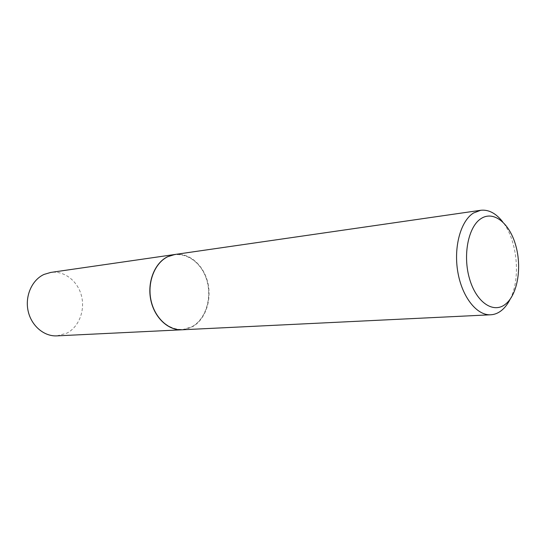 <?xml version="1.0" encoding="UTF-8"?>
<svg xmlns="http://www.w3.org/2000/svg" width="546" height="546" viewBox="0 0 546 546"><rect width="100%" height="100%" fill="white"/><g stroke="black" fill="none" stroke-linecap="round" stroke-linejoin="round"><path stroke-width="0.41" stroke-dasharray="2.73 2.05" d="M56.873 335.872L66.926 333.128C79.047 326.842 85.319 310.237 81.415 295.584C77.621 280.897 64.169 270.461 50.764 272.427M181.995 329.791L192.615 326.604C205.439 319.233 211.875 299.72 207.589 282.398C203.419 265.035 189.053 252.464 174.74 254.504M192.533 326.385C206.49 318.414 212.565 296.075 206.101 278.03C199.843 259.876 182.077 249.693 167.561 257.002C152.948 264.025 145.748 287.646 152.88 306.634C159.801 325.73 178.692 334.63 192.533 326.385M182.071 329.784L192.765 326.597C205.603 319.219 212.039 299.672 207.733 282.337C203.535 264.96 189.134 252.402 174.816 254.491M510.114 299.269C521.02 278.33 517.355 240.288 502.648 221.812"/><path stroke-width="0.82" d="M174.74 254.504L50.764 272.427L44.028 274.426C32.043 279.873 24.87 295.864 28.071 310.756C31.177 325.675 43.98 336.595 56.873 335.872L181.995 329.791M174.665 254.518L167.479 256.777C154.689 263.029 147.12 281.961 150.737 299.727C154.245 317.526 168.154 330.589 181.92 329.791M502.648 221.812C495.952 213.254 488.629 209.411 480.685 210.285L174.816 254.491L167.629 256.757C154.839 263.008 147.263 281.941 150.88 299.713C154.388 317.513 168.304 330.583 182.071 329.784L490.752 314.783C494.553 314.571 498.102 313.165 501.392 310.572C504.797 307.848 507.705 304.081 510.114 299.269M480.685 210.285L473.464 213.029C460.647 220.98 453.467 247.106 457.841 272.113C462.1 297.154 476.883 315.663 490.752 314.783M505.473 304.177C517.512 294.765 522.065 267.827 515.813 245.68C509.739 223.416 493.768 210.244 481.081 218.564C468.291 226.529 462.558 255.337 469.574 278.91C476.405 302.62 493.543 313.923 505.473 304.177"/></g></svg>
